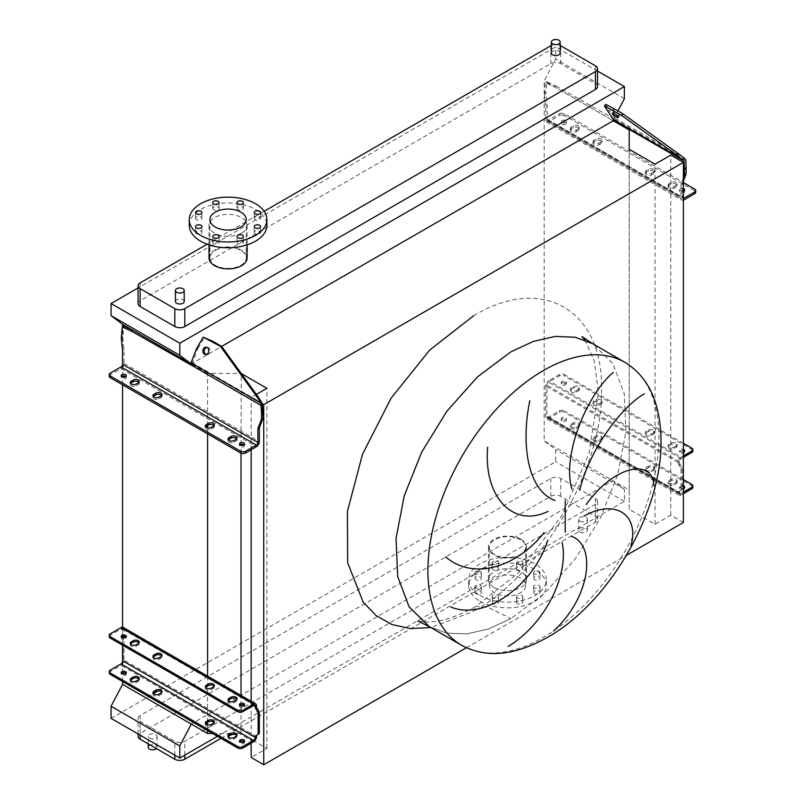<?xml version="1.0" encoding="UTF-8"?>
<svg xmlns="http://www.w3.org/2000/svg" width="805" height="805" viewBox="0 0 805 805"><rect width="100%" height="100%" fill="white"/><g stroke="black" fill="none" stroke-linecap="round" stroke-linejoin="round"><path stroke-width="0.6" stroke-dasharray="4.03 3.02" d="M584.772 339.962L594.241 360.831L598.417 392.417L589.019 453.587L562.091 515.341L518.38 572.959L475.906 606.396L488.182 607.413L510.984 618.552L488.454 628.997L466.779 633.917L446.815 633.122L429.307 626.642L446.815 633.122L466.779 633.917L488.454 628.997L510.984 618.552L544.512 593.456L575.162 559.022L600.278 518.239L617.697 474.608L625.938 431.883L624.278 393.746L612.857 363.488L592.661 343.705M417.785 620.947L425.875 621.913C439.419 622.436 456.093 617.274 475.906 606.396L473.561 611.357L430.856 627.538M579.842 531.994A4.407 2.546 0 0 0 584.651 532.548A4.407 2.546 0 0 0 587.368 530.193A4.407 2.546 0 0 0 586.08 528.392A4.407 2.546 0 0 0 581.27 527.838A4.407 2.546 0 0 0 578.554 530.193A4.407 2.546 0 0 0 579.842 531.994M579.842 521.046A4.407 2.546 0 0 0 584.651 521.6A4.407 2.546 0 0 0 587.368 519.245A4.407 2.546 0 0 0 586.08 517.444A4.407 2.546 0 0 0 581.27 516.89A4.407 2.546 0 0 0 578.554 519.245A4.407 2.546 0 0 0 579.842 521.046M156.391 748.57A4.407 2.546 0 0 0 157.025 747.251A4.407 2.546 0 0 0 155.727 745.45A4.407 2.546 0 0 0 150.927 744.897A4.407 2.546 0 0 0 148.201 747.251M149.489 738.105A4.407 2.546 0 0 0 154.298 738.658A4.407 2.546 0 0 0 157.025 736.303A4.407 2.546 0 0 0 155.727 734.502A4.407 2.546 0 0 0 150.927 733.949A4.407 2.546 0 0 0 148.201 736.303A4.407 2.546 0 0 0 149.489 738.105M551.355 52.999A4.407 2.546 180 0 1 554.082 50.645A4.407 2.546 180 0 1 558.881 51.198A4.407 2.546 180 0 1 560.179 52.999M184.214 301.452A4.407 2.546 0 0 0 182.926 299.661A4.407 2.546 0 0 0 178.116 299.108A4.407 2.546 0 0 0 175.389 301.452M493.093 603.659A3.18 1.831 180 0 1 492.167 602.361A3.18 1.831 180 0 1 494.129 600.671A3.18 1.831 180 0 1 497.591 601.073A3.18 1.831 180 0 1 498.516 602.361A3.18 1.831 180 0 1 496.554 604.062A3.18 1.831 180 0 1 493.093 603.659M493.093 597.904A3.18 1.831 180 0 1 492.167 596.606A3.18 1.831 180 0 1 494.129 594.905A3.18 1.831 180 0 1 497.591 595.308A3.18 1.831 180 0 1 498.516 596.606A3.18 1.831 180 0 1 496.554 598.296A3.18 1.831 180 0 1 493.093 597.904M475.916 593.738A3.18 1.831 180 0 1 474.98 592.44A3.18 1.831 180 0 1 476.942 590.749A3.18 1.831 180 0 1 480.404 591.152A3.18 1.831 180 0 1 481.33 592.44A3.18 1.831 180 0 1 479.367 594.14A3.18 1.831 180 0 1 475.916 593.738M475.916 587.982A3.18 1.831 180 0 1 474.98 586.684A3.18 1.831 180 0 1 476.942 584.994A3.18 1.831 180 0 1 480.404 585.386A3.18 1.831 180 0 1 481.33 586.684A3.18 1.831 180 0 1 479.367 588.375A3.18 1.831 180 0 1 475.916 587.982M475.916 579.711A3.18 1.831 180 0 1 474.98 578.413A3.18 1.831 180 0 1 476.942 576.722A3.18 1.831 180 0 1 480.404 577.115A3.18 1.831 180 0 1 481.33 578.413A3.18 1.831 180 0 1 479.367 580.103A3.18 1.831 180 0 1 475.916 579.711M475.916 573.945A3.18 1.831 180 0 1 474.98 572.647A3.18 1.831 180 0 1 476.942 570.956A3.18 1.831 180 0 1 480.404 571.359A3.18 1.831 180 0 1 481.33 572.647A3.18 1.831 180 0 1 479.367 574.347A3.18 1.831 180 0 1 475.916 573.945M493.093 569.789A3.18 1.831 180 0 1 492.167 568.491A3.18 1.831 180 0 1 494.129 566.801A3.18 1.831 180 0 1 497.591 567.193A3.18 1.831 180 0 1 498.516 568.491A3.18 1.831 180 0 1 496.554 570.182A3.18 1.831 180 0 1 493.093 569.789M493.093 564.023A3.18 1.831 180 0 1 492.167 562.725A3.18 1.831 180 0 1 494.129 561.035A3.18 1.831 180 0 1 497.591 561.437A3.18 1.831 180 0 1 498.516 562.725A3.18 1.831 180 0 1 496.554 564.426A3.18 1.831 180 0 1 493.093 564.023M517.404 569.789A3.18 1.831 180 0 1 516.468 568.491A3.18 1.831 180 0 1 518.43 566.801A3.18 1.831 180 0 1 521.892 567.193A3.18 1.831 180 0 1 522.817 568.491A3.18 1.831 180 0 1 520.855 570.182A3.18 1.831 180 0 1 517.404 569.789M517.404 564.023A3.18 1.831 180 0 1 516.468 562.725A3.18 1.831 180 0 1 518.43 561.035A3.18 1.831 180 0 1 521.892 561.437A3.18 1.831 180 0 1 522.817 562.725A3.18 1.831 180 0 1 520.855 564.426A3.18 1.831 180 0 1 517.404 564.023M534.58 579.711A3.18 1.831 180 0 1 533.655 578.413A3.18 1.831 180 0 1 535.617 576.722A3.18 1.831 180 0 1 539.078 577.115A3.18 1.831 180 0 1 540.004 578.413A3.18 1.831 180 0 1 538.042 580.103A3.18 1.831 180 0 1 534.58 579.711M534.58 573.945A3.18 1.831 180 0 1 533.655 572.647A3.18 1.831 180 0 1 535.617 570.956A3.18 1.831 180 0 1 539.078 571.359A3.18 1.831 180 0 1 540.004 572.647A3.18 1.831 180 0 1 538.042 574.347A3.18 1.831 180 0 1 534.58 573.945M534.58 593.738A3.18 1.831 180 0 1 533.655 592.44A3.18 1.831 180 0 1 535.617 590.749A3.18 1.831 180 0 1 539.078 591.152A3.18 1.831 180 0 1 540.004 592.44A3.18 1.831 180 0 1 538.042 594.14A3.18 1.831 180 0 1 534.58 593.738M534.58 587.982A3.18 1.831 180 0 1 533.655 586.684A3.18 1.831 180 0 1 535.617 584.994A3.18 1.831 180 0 1 539.078 585.386A3.18 1.831 180 0 1 540.004 586.684A3.18 1.831 180 0 1 538.042 588.375A3.18 1.831 180 0 1 534.58 587.982M517.404 603.659A3.18 1.831 180 0 1 516.468 602.361A3.18 1.831 180 0 1 518.43 600.671A3.18 1.831 180 0 1 521.892 601.073A3.18 1.831 180 0 1 522.817 602.361A3.18 1.831 180 0 1 520.855 604.062A3.18 1.831 180 0 1 517.404 603.659M517.404 597.904A3.18 1.831 180 0 1 516.468 596.606A3.18 1.831 180 0 1 518.43 594.905A3.18 1.831 180 0 1 521.892 595.308A3.18 1.831 180 0 1 522.817 596.606A3.18 1.831 180 0 1 520.855 598.296A3.18 1.831 180 0 1 517.404 597.904M494.018 587.449A19.048 10.998 0 0 0 514.787 589.834A19.048 10.998 0 0 0 526.54 579.67A19.048 10.998 0 0 0 520.966 571.892A19.048 10.998 0 0 0 500.197 569.507A19.048 10.998 0 0 0 488.444 579.67A19.048 10.998 0 0 0 494.018 587.449M520.966 539.34A19.048 10.998 180 0 1 526.54 547.118A19.048 10.998 180 0 1 514.787 557.281A19.048 10.998 180 0 1 494.018 554.897A19.048 10.998 180 0 1 488.444 547.118A19.048 10.998 180 0 1 500.197 536.955A19.048 10.998 180 0 1 520.966 539.34M480.052 601.275A38.811 22.409 0 0 0 522.344 606.125A38.811 22.409 0 0 0 546.303 585.426A38.811 22.409 0 0 0 534.933 569.588A38.811 22.409 0 0 0 492.64 564.728A38.811 22.409 0 0 0 468.681 585.426A38.811 22.409 0 0 0 480.052 601.275M480.052 595.509A38.811 22.409 0 0 0 522.344 600.369A38.811 22.409 0 0 0 546.303 579.67A38.811 22.409 0 0 0 534.933 563.822A38.811 22.409 0 0 0 492.64 558.962A38.811 22.409 0 0 0 468.681 579.67A38.811 22.409 0 0 0 480.052 595.509M520.342 539.692A18.173 10.495 0 0 0 500.539 537.418A18.173 10.495 0 0 0 489.319 547.118A18.173 10.495 0 0 0 494.642 554.534A18.173 10.495 0 0 0 514.445 556.808A18.173 10.495 0 0 0 525.665 547.118A18.173 10.495 0 0 0 520.342 539.692M520.342 578.01A18.173 10.495 0 0 0 500.539 575.736A18.173 10.495 0 0 0 489.319 585.426A18.173 10.495 0 0 0 494.642 592.842A18.173 10.495 0 0 0 514.445 595.116A18.173 10.495 0 0 0 525.665 585.426A18.173 10.495 0 0 0 520.342 578.01M255.165 219.614A3.18 1.831 180 0 1 254.239 218.316A3.18 1.831 180 0 1 256.201 216.626A3.18 1.831 180 0 1 259.663 217.018A3.18 1.831 180 0 1 260.589 218.316A3.18 1.831 180 0 1 258.626 220.017A3.18 1.831 180 0 1 255.165 219.614M237.988 209.692A3.18 1.831 180 0 1 237.052 208.394A3.18 1.831 180 0 1 239.015 206.704A3.18 1.831 180 0 1 242.476 207.096A3.18 1.831 180 0 1 243.402 208.394A3.18 1.831 180 0 1 241.44 210.095A3.18 1.831 180 0 1 237.988 209.692M213.677 209.692A3.18 1.831 180 0 1 212.751 208.394A3.18 1.831 180 0 1 214.714 206.704A3.18 1.831 180 0 1 218.175 207.096A3.18 1.831 180 0 1 219.101 208.394A3.18 1.831 180 0 1 217.139 210.095A3.18 1.831 180 0 1 213.677 209.692M196.501 219.614A3.18 1.831 180 0 1 195.565 218.316A3.18 1.831 180 0 1 197.527 216.626A3.18 1.831 180 0 1 200.988 217.018A3.18 1.831 180 0 1 201.914 218.316A3.18 1.831 180 0 1 199.952 220.017A3.18 1.831 180 0 1 196.501 219.614M196.501 233.641A3.18 1.831 180 0 1 195.565 232.353A3.18 1.831 180 0 1 197.527 230.653A3.18 1.831 180 0 1 200.988 231.055A3.18 1.831 180 0 1 201.914 232.353A3.18 1.831 180 0 1 199.952 234.044A3.18 1.831 180 0 1 196.501 233.641M213.677 243.563A3.18 1.831 180 0 1 212.751 242.275A3.18 1.831 180 0 1 214.714 240.574A3.18 1.831 180 0 1 218.175 240.977A3.18 1.831 180 0 1 219.101 242.275A3.18 1.831 180 0 1 217.139 243.965A3.18 1.831 180 0 1 213.677 243.563M237.988 243.563A3.18 1.831 180 0 1 237.052 242.275A3.18 1.831 180 0 1 239.015 240.574A3.18 1.831 180 0 1 242.476 240.977A3.18 1.831 180 0 1 243.402 242.275A3.18 1.831 180 0 1 241.44 243.965A3.18 1.831 180 0 1 237.988 243.563M255.165 233.641A3.18 1.831 180 0 1 254.239 232.353A3.18 1.831 180 0 1 256.201 230.653A3.18 1.831 180 0 1 259.663 231.055A3.18 1.831 180 0 1 260.589 232.353A3.18 1.831 180 0 1 258.626 234.044A3.18 1.831 180 0 1 255.165 233.641M189.266 225.33A38.811 22.409 180 0 1 200.636 209.491A38.811 22.409 180 0 1 242.929 204.631A38.811 22.409 180 0 1 266.888 225.33M215.227 250.466A18.173 10.495 180 0 1 235.03 248.192A18.173 10.495 180 0 1 246.25 257.882A18.173 10.495 180 0 1 240.926 265.308A18.173 10.495 180 0 1 221.123 267.582A18.173 10.495 180 0 1 209.904 257.882A18.173 10.495 180 0 1 215.227 250.466M241.55 233.108A19.048 10.998 180 0 1 220.791 235.493A19.048 10.998 180 0 1 209.028 225.33A19.048 10.998 180 0 1 214.603 217.551A19.048 10.998 180 0 1 235.372 215.177A19.048 10.998 180 0 1 247.125 225.33A19.048 10.998 180 0 1 241.55 233.108M209.028 257.882A19.048 10.998 180 0 1 214.603 250.114A19.048 10.998 180 0 1 235.372 247.729A19.048 10.998 180 0 1 247.125 257.882M560.179 45.493A7.054 4.075 0 0 0 551.355 45.493M264.141 211.282L207.137 244.197M597.501 71.041L555.641 46.871L138.068 287.959M597.501 86.558A7.054 4.075 0 0 0 595.438 83.68L560.753 63.655A7.054 4.075 0 0 0 550.781 63.655L140.14 300.738A7.054 4.075 0 0 0 138.068 303.616M683.375 522.485L670.776 515.21L655.059 524.286L629.198 509.354L629.198 490.054L612.897 480.645L191.278 724.057M466.367 647.773L626.471 555.339M212.57 733.476L241.017 733.476L266.878 748.409L251.16 757.475M629.198 490.054L629.198 129.967M217.471 736.303L624.368 501.384L624.368 489.289L612.897 480.645L544.17 440.959L544.17 80.872L555.641 58.976L555.641 46.871M554.373 86.759L555.863 85.894L546.887 81.858L545.891 91.659L544.391 92.525L545.388 82.724L554.373 86.759L612.897 120.549L544.17 80.872M629.198 509.354L629.198 149.267M655.059 524.286L655.059 164.19M670.776 515.21L670.776 155.124M251.16 449.784L251.16 397.388L262.37 403.858M251.16 743.186L251.16 701.316M256.362 394.38L251.16 397.388M266.878 748.409L266.878 388.312M241.017 444.34L241.299 373.55M241.017 733.476L241.017 695.46M241.017 453.155L241.017 445.326M207.589 425.533L207.589 373.379L241.017 373.379M207.589 730.588L207.589 724.872M207.589 722.256L207.589 677.589M207.589 433.875L207.589 427.868M196.672 348.334L197.97 348.444L192.355 362.914A2.113 1.218 -60 0 0 192.154 363.9L192.154 364.474L190.785 363.679L207.589 373.379M122.551 681.493L122.551 673.996M122.551 672.839L122.551 662.002M122.551 645.197L122.551 637.701M122.551 636.544L122.551 627.216M122.551 384.78L122.551 376.992M122.551 376.126L122.551 326.85M111.07 718.372L555.641 461.698L555.641 449.603L544.17 440.959M190.805 363.608L191.278 363.971L221.687 346.412M624.368 98.653L555.641 58.976M613.43 119.532L617.938 110.929M624.368 489.289L555.641 449.603M140.14 715.565A7.054 4.075 0 0 0 138.068 718.442A7.054 4.075 0 0 0 140.14 721.32L174.816 741.345A7.054 4.075 0 0 0 184.798 741.345L595.438 504.262A7.054 4.075 0 0 0 597.501 501.384A7.054 4.075 0 0 0 595.438 498.506L560.753 478.482A7.054 4.075 0 0 0 550.781 478.482L140.14 715.565L140.14 733.425A7.054 4.075 0 0 0 138.068 736.303M624.368 501.384L555.641 461.698M220.973 738.316L595.438 522.123A7.054 4.075 0 0 0 597.501 519.245A7.054 4.075 0 0 0 595.438 516.367L560.753 496.343A7.054 4.075 0 0 0 550.781 496.343L140.14 733.425M161.644 395.426A3.532 2.033 180 0 1 161.976 396.291A3.532 2.033 180 0 1 160.94 397.73L158.947 398.888A3.532 2.033 180 0 1 155.103 399.32A3.532 2.033 180 0 1 152.92 397.439A3.532 2.033 180 0 1 153.262 396.583M138.943 382.315A3.532 2.033 180 0 1 139.275 383.18A3.532 2.033 180 0 1 138.239 384.619L136.246 385.776A3.532 2.033 180 0 1 132.402 386.219A3.532 2.033 180 0 1 130.219 384.337A3.532 2.033 180 0 1 130.551 383.472M214.029 425.674A3.532 2.033 180 0 1 214.371 426.539A3.532 2.033 180 0 1 213.335 427.978L211.343 429.125A3.532 2.033 180 0 1 207.489 429.568A3.532 2.033 180 0 1 205.315 427.686A3.532 2.033 180 0 1 205.647 426.821M236.74 438.785A3.532 2.033 180 0 1 237.073 439.641A3.532 2.033 180 0 1 236.036 441.09L234.044 442.237A3.532 2.033 180 0 1 230.2 442.68A3.532 2.033 180 0 1 228.016 440.798A3.532 2.033 180 0 1 228.348 439.933M244.096 444.833A2.556 1.479 180 0 1 244.579 445.698A2.556 1.479 180 0 1 242.999 447.057A2.556 1.479 180 0 1 240.212 446.735A2.556 1.479 180 0 1 239.467 445.698A2.556 1.479 180 0 1 239.95 444.833M125.842 376.559A2.556 1.479 180 0 1 126.325 377.424A2.556 1.479 180 0 1 124.755 378.783A2.556 1.479 180 0 1 121.958 378.471A2.556 1.479 180 0 1 121.213 377.424A2.556 1.479 180 0 1 121.696 376.559M206.15 354.522A3.703 2.918 -84.9 0 0 206.794 354.673A3.703 2.918 -84.9 0 0 209.934 351.886A3.703 2.918 -84.9 0 0 208.435 347.609A3.703 2.918 -84.9 0 0 207.449 347.287A3.703 2.918 -84.9 0 0 206.794 347.327M197.97 348.444L204.51 337.285M109.269 376.267A3.532 2.033 180 0 1 110.295 374.828L121.032 368.64A4.236 2.445 120 0 0 124.02 363.447L124.02 349.622L122.773 337.375L123.769 326.146M121.273 338.241L122.773 337.375M192.154 364.474L190.654 365.339M124.02 349.622L122.521 350.487M228.248 700.491A3.532 2.033 0 0 0 228.016 701.215A3.532 2.033 0 0 0 230.2 703.097A3.532 2.033 0 0 0 234.044 702.654L236.036 701.507A3.532 2.033 0 0 0 237.073 700.068A3.532 2.033 0 0 0 236.841 699.344M205.547 687.39A3.532 2.033 0 0 0 205.315 688.104A3.532 2.033 0 0 0 207.489 689.986A3.532 2.033 0 0 0 211.343 689.553L213.335 688.396A3.532 2.033 0 0 0 214.371 686.957A3.532 2.033 0 0 0 214.14 686.232M153.151 657.142A3.532 2.033 0 0 0 152.92 657.866A3.532 2.033 0 0 0 155.103 659.748A3.532 2.033 0 0 0 158.947 659.305L160.94 658.148A3.532 2.033 0 0 0 161.976 656.709A3.532 2.033 0 0 0 161.745 655.984M130.45 644.03A3.532 2.033 0 0 0 130.219 644.755A3.532 2.033 0 0 0 132.402 646.636A3.532 2.033 0 0 0 136.246 646.194L138.239 645.047A3.532 2.033 0 0 0 139.275 643.598A3.532 2.033 0 0 0 139.044 642.883M228.248 736.796A3.532 2.033 0 0 0 228.016 737.511A3.532 2.033 0 0 0 230.2 739.393A3.532 2.033 0 0 0 234.044 738.95L236.036 737.803A3.532 2.033 0 0 0 237.073 736.364A3.532 2.033 0 0 0 236.841 735.639M205.547 723.685A3.532 2.033 0 0 0 205.315 724.409A3.532 2.033 0 0 0 207.489 726.291A3.532 2.033 0 0 0 211.343 725.848L213.335 724.691A3.532 2.033 0 0 0 214.371 723.252A3.532 2.033 0 0 0 214.14 722.538M153.151 693.437A3.532 2.033 0 0 0 152.92 694.162A3.532 2.033 0 0 0 155.103 696.043A3.532 2.033 0 0 0 158.947 695.601L160.94 694.443A3.532 2.033 0 0 0 161.976 693.004A3.532 2.033 0 0 0 161.745 692.29M130.45 680.336A3.532 2.033 0 0 0 130.219 681.05A3.532 2.033 0 0 0 132.402 682.932A3.532 2.033 0 0 0 136.246 682.489L138.239 681.342A3.532 2.033 0 0 0 139.275 679.903A3.532 2.033 0 0 0 139.044 679.179M239.789 705.391A2.556 1.479 0 0 0 239.467 706.116A2.556 1.479 0 0 0 240.212 707.152A2.556 1.479 0 0 0 242.999 707.474A2.556 1.479 0 0 0 244.579 706.116A2.556 1.479 0 0 0 244.257 705.391M121.535 637.117A2.556 1.479 0 0 0 121.213 637.842A2.556 1.479 0 0 0 121.958 638.888A2.556 1.479 0 0 0 124.755 639.2A2.556 1.479 0 0 0 126.325 637.842A2.556 1.479 0 0 0 126.003 637.117M244.257 741.687A2.556 1.479 180 0 1 244.579 742.411A2.556 1.479 180 0 1 242.999 743.77A2.556 1.479 180 0 1 240.212 743.458A2.556 1.479 180 0 1 239.467 742.411A2.556 1.479 180 0 1 239.789 741.687M126.003 673.413A2.556 1.479 180 0 1 126.325 674.137A2.556 1.479 180 0 1 124.755 675.506A2.556 1.479 180 0 1 121.958 675.184A2.556 1.479 180 0 1 121.213 674.137A2.556 1.479 180 0 1 121.535 673.413M109.269 672.99A3.532 2.033 180 0 1 110.295 671.541L121.032 665.353A4.236 2.445 120 0 0 124.02 660.17L124.02 629.339A4.236 2.445 120 0 0 123.145 627.407M109.269 636.685A3.532 2.033 180 0 1 110.295 635.246L121.032 629.057A2.465 1.429 -60 0 1 122.259 628.936A2.465 1.429 -60 0 1 122.773 630.063L122.773 636.483M122.773 637.761L122.773 645.328M578.322 427.264A3.532 2.033 -0 0 0 579.348 425.825A3.532 2.033 -0 0 0 578.322 424.386A3.532 2.033 -0 0 0 573.331 424.386L571.339 425.533A3.532 2.033 -0 0 0 570.302 426.972A3.532 2.033 -0 0 0 572.476 428.854A3.532 2.033 -0 0 0 576.32 428.411L578.322 427.264L578.322 425.825L576.32 426.972A3.532 2.033 180 0 1 572.476 427.415A3.532 2.033 180 0 1 570.302 425.533A3.532 2.033 180 0 1 571.339 424.094L573.331 422.937A3.532 2.033 180 0 1 578.322 422.937A3.532 2.033 180 0 1 579.348 424.386A3.532 2.033 180 0 1 578.322 425.825M601.023 440.365A3.532 2.033 -0 0 0 602.06 438.926A3.532 2.033 -0 0 0 601.023 437.487A3.532 2.033 -0 0 0 596.032 437.487L594.04 438.645A3.532 2.033 -0 0 0 593.003 440.083A3.532 2.033 -0 0 0 595.177 441.965A3.532 2.033 -0 0 0 599.031 441.522L601.023 440.365L601.023 438.926L599.031 440.083A3.532 2.033 180 0 1 595.177 440.526A3.532 2.033 180 0 1 593.003 438.645A3.532 2.033 180 0 1 594.04 437.206L596.032 436.048A3.532 2.033 180 0 1 601.023 436.048A3.532 2.033 180 0 1 602.06 437.487A3.532 2.033 180 0 1 601.023 438.926M653.408 470.613A3.532 2.033 -0 0 0 654.445 469.174A3.532 2.033 -0 0 0 653.408 467.735A3.532 2.033 -0 0 0 648.428 467.735L646.425 468.892A3.532 2.033 -0 0 0 645.389 470.331A3.532 2.033 -0 0 0 647.572 472.213A3.532 2.033 -0 0 0 651.416 471.77L653.408 470.613L653.408 469.174L651.416 470.331A3.532 2.033 180 0 1 647.572 470.774A3.532 2.033 180 0 1 645.389 468.892A3.532 2.033 180 0 1 646.425 467.443L648.428 466.296A3.532 2.033 180 0 1 653.408 466.296A3.532 2.033 180 0 1 654.445 467.735A3.532 2.033 180 0 1 653.408 469.174M676.12 483.725A3.532 2.033 -0 0 0 677.146 482.286A3.532 2.033 -0 0 0 676.12 480.847A3.532 2.033 -0 0 0 671.129 480.847L669.126 481.994A3.532 2.033 -0 0 0 668.1 483.433A3.532 2.033 -0 0 0 670.273 485.314A3.532 2.033 -0 0 0 674.117 484.872L676.12 483.725L676.12 482.286L674.117 483.433A3.532 2.033 180 0 1 670.273 483.875A3.532 2.033 180 0 1 668.1 481.994A3.532 2.033 180 0 1 669.126 480.555L671.129 479.408A3.532 2.033 180 0 1 676.12 479.408A3.532 2.033 180 0 1 677.146 480.847A3.532 2.033 180 0 1 676.12 482.286M578.322 390.968A3.532 2.033 0 0 0 579.348 389.529A3.532 2.033 0 0 0 578.322 388.08A3.532 2.033 0 0 0 573.331 388.08L571.339 389.238A3.532 2.033 0 0 0 570.302 390.677A3.532 2.033 0 0 0 572.476 392.558A3.532 2.033 0 0 0 576.32 392.116L578.322 390.968L578.322 389.529A3.532 2.033 -0 0 0 579.348 388.08A3.532 2.033 -0 0 0 578.322 386.642A3.532 2.033 -0 0 0 573.331 386.642L571.339 387.799A3.532 2.033 -0 0 0 570.302 389.238A3.532 2.033 -0 0 0 572.476 391.119A3.532 2.033 -0 0 0 576.32 390.677L578.322 389.529M601.023 404.07A3.532 2.033 0 0 0 602.06 402.631A3.532 2.033 0 0 0 601.023 401.192A3.532 2.033 0 0 0 596.032 401.192L594.04 402.339A3.532 2.033 0 0 0 593.003 403.788A3.532 2.033 0 0 0 595.177 405.67A3.532 2.033 0 0 0 599.031 405.227L601.023 404.07L601.023 402.631A3.532 2.033 -0 0 0 602.06 401.192A3.532 2.033 -0 0 0 601.023 399.753A3.532 2.033 -0 0 0 596.032 399.753L594.04 400.9A3.532 2.033 -0 0 0 593.003 402.339A3.532 2.033 -0 0 0 595.177 404.221A3.532 2.033 -0 0 0 599.031 403.788L601.023 402.631M653.408 434.318A3.532 2.033 0 0 0 654.445 432.879A3.532 2.033 0 0 0 653.408 431.44A3.532 2.033 0 0 0 648.428 431.44L646.425 432.587A3.532 2.033 0 0 0 645.389 434.036A3.532 2.033 0 0 0 647.572 435.918A3.532 2.033 0 0 0 651.416 435.475L653.408 434.318L653.408 432.879A3.532 2.033 -0 0 0 654.445 431.44A3.532 2.033 -0 0 0 653.408 430.001A3.532 2.033 -0 0 0 648.428 430.001L646.425 431.148A3.532 2.033 -0 0 0 645.389 432.587A3.532 2.033 -0 0 0 647.572 434.469A3.532 2.033 -0 0 0 651.416 434.036L653.408 432.879M676.12 447.429A3.532 2.033 0 0 0 677.146 445.99A3.532 2.033 0 0 0 676.12 444.541A3.532 2.033 0 0 0 671.129 444.541L669.126 445.698A3.532 2.033 0 0 0 668.1 447.137A3.532 2.033 0 0 0 670.273 449.019A3.532 2.033 0 0 0 674.117 448.576L676.12 447.429L676.12 445.99A3.532 2.033 -0 0 0 677.146 444.541A3.532 2.033 -0 0 0 676.12 443.102A3.532 2.033 -0 0 0 671.129 443.102L669.126 444.259A3.532 2.033 -0 0 0 668.1 445.698A3.532 2.033 -0 0 0 670.273 447.58A3.532 2.033 -0 0 0 674.117 447.137L676.12 445.99M562.041 421.106A2.556 1.479 180 0 1 561.296 420.059A2.556 1.479 180 0 1 562.866 418.701A2.556 1.479 180 0 1 565.653 419.013A2.556 1.479 180 0 1 566.408 420.059A2.556 1.479 180 0 1 564.828 421.428A2.556 1.479 180 0 1 562.041 421.106M562.041 419.667A2.556 1.479 180 0 1 561.296 418.62A2.556 1.479 180 0 1 562.866 417.252A2.556 1.479 180 0 1 565.653 417.574A2.556 1.479 180 0 1 566.408 418.62A2.556 1.479 180 0 1 564.828 419.989A2.556 1.479 180 0 1 562.041 419.667M684.331 487.609A2.556 1.479 180 0 1 684.663 488.333A2.556 1.479 180 0 1 683.083 489.702A2.556 1.479 180 0 1 680.295 489.38A2.556 1.479 180 0 1 679.541 488.333A2.556 1.479 180 0 1 683.375 487.055M683.375 488.172A2.556 1.479 180 0 1 680.295 487.941A2.556 1.479 180 0 1 679.541 486.894A2.556 1.479 180 0 1 683.375 485.616M565.653 382.717A2.556 1.479 0 0 0 562.866 382.395A2.556 1.479 0 0 0 561.296 383.764A2.556 1.479 0 0 0 562.041 384.81A2.556 1.479 0 0 0 564.828 385.132A2.556 1.479 0 0 0 566.408 383.764A2.556 1.479 0 0 0 565.653 382.717M562.041 383.371A2.556 1.479 180 0 1 561.296 382.325A2.556 1.479 180 0 1 562.866 380.956A2.556 1.479 180 0 1 565.653 381.278A2.556 1.479 180 0 1 566.408 382.325A2.556 1.479 180 0 1 564.828 383.683A2.556 1.479 180 0 1 562.041 383.371M683.375 450.75A2.556 1.479 0 0 0 679.541 452.038A2.556 1.479 0 0 0 680.295 453.084A2.556 1.479 0 0 0 683.083 453.396A2.556 1.479 0 0 0 684.663 452.038A2.556 1.479 0 0 0 684.331 451.313M683.375 451.877A2.556 1.479 180 0 1 680.295 451.635A2.556 1.479 180 0 1 679.541 450.599A2.556 1.479 180 0 1 683.375 449.311M683.375 493.646L681.1 494.954A4.236 2.445 -60 0 1 678.987 495.166A4.236 2.445 -60 0 1 678.112 493.234L678.112 493.123A3.532 2.033 60 0 1 678.836 491.513L680.477 490.547A2.465 1.429 -120 0 0 680.98 489.42L680.98 469.526A2.465 1.429 -120 0 0 680.477 467.816L678.836 464.958A3.532 2.033 60 0 1 678.112 462.513L678.112 462.402A4.236 2.445 -60 0 1 681.1 457.22L548.628 380.735A4.236 2.445 120 0 0 545.639 385.927L545.639 416.749A4.236 2.445 120 0 0 546.514 418.691A4.236 2.445 120 0 0 548.628 418.479L559.354 412.281A3.532 2.033 180 0 1 564.345 412.281L564.345 410.842A3.532 2.033 0 0 0 559.354 410.842L548.628 417.04A2.465 1.429 -60 0 1 547.4 417.161A2.465 1.429 -60 0 1 546.887 416.024L546.887 385.203A2.465 1.429 -60 0 1 548.628 382.184L559.354 375.985A3.532 2.033 180 0 1 564.345 375.985L564.345 374.546A3.532 2.033 0 0 0 559.354 374.546L548.628 380.735M691.827 484.439L691.827 485.888L564.345 412.281M691.827 485.888A3.532 2.033 180 0 1 692.864 487.327M683.375 479.559L564.345 410.842M683.375 457.351L681.1 458.659A2.465 1.429 120 0 0 679.36 461.688L679.36 461.798A3.532 2.033 -120 0 0 680.084 464.244L681.724 467.101A2.465 1.429 60 0 1 682.227 468.812L682.227 488.695A2.465 1.429 60 0 1 681.724 489.822L680.084 490.788A3.532 2.033 -120 0 0 679.36 492.398L679.36 492.509A2.465 1.429 120 0 0 679.873 493.636A2.465 1.429 120 0 0 681.1 493.515L683.375 492.207M691.827 448.144L691.827 449.582L564.345 375.985M691.827 449.582A3.532 2.033 180 0 1 692.864 451.031M683.375 443.263L564.345 374.546M683.375 455.912L681.1 457.22M594.04 141.922A3.532 2.033 0 0 0 593.003 143.37A3.532 2.033 0 0 0 594.04 144.809A3.532 2.033 0 0 0 599.031 144.809L601.023 143.652A3.532 2.033 0 0 0 602.06 142.213A3.532 2.033 0 0 0 599.876 140.332A3.532 2.033 0 0 0 596.032 140.774L594.04 141.922L594.04 140.201L596.032 139.044A3.532 2.033 180 0 1 599.876 138.601A3.532 2.033 180 0 1 602.06 140.483A3.532 2.033 180 0 1 601.023 141.922L599.031 143.079A3.532 2.033 180 0 1 594.04 143.079A3.532 2.033 180 0 1 593.003 141.64A3.532 2.033 180 0 1 594.04 140.201M571.339 128.82A3.532 2.033 0 0 0 570.302 130.259A3.532 2.033 0 0 0 571.339 131.698A3.532 2.033 0 0 0 576.32 131.698L578.322 130.551A3.532 2.033 0 0 0 579.348 129.102A3.532 2.033 0 0 0 577.175 127.22A3.532 2.033 0 0 0 573.331 127.663L571.339 128.82L571.339 127.089L573.331 125.942A3.532 2.033 180 0 1 577.175 125.5A3.532 2.033 180 0 1 579.348 127.381A3.532 2.033 180 0 1 578.322 128.82L576.32 129.967A3.532 2.033 180 0 1 571.339 129.967A3.532 2.033 180 0 1 570.302 128.528A3.532 2.033 180 0 1 571.339 127.089M646.425 172.169A3.532 2.033 0 0 0 645.389 173.608A3.532 2.033 0 0 0 646.425 175.057A3.532 2.033 0 0 0 651.416 175.057L653.408 173.9A3.532 2.033 0 0 0 654.445 172.461A3.532 2.033 0 0 0 652.271 170.58A3.532 2.033 0 0 0 648.428 171.022L646.425 172.169L646.425 170.449L648.428 169.292A3.532 2.033 180 0 1 652.271 168.849A3.532 2.033 180 0 1 654.445 170.73A3.532 2.033 180 0 1 653.408 172.169L651.416 173.327A3.532 2.033 180 0 1 646.425 173.327A3.532 2.033 180 0 1 645.389 171.888A3.532 2.033 180 0 1 646.425 170.449M669.126 185.281A3.532 2.033 0 0 0 668.1 186.72A3.532 2.033 0 0 0 669.126 188.159A3.532 2.033 0 0 0 674.117 188.159L676.12 187.012A3.532 2.033 0 0 0 677.146 185.573A3.532 2.033 0 0 0 674.972 183.691A3.532 2.033 0 0 0 671.129 184.124L669.126 185.281L669.126 183.55L671.129 182.403A3.532 2.033 180 0 1 674.972 181.96A3.532 2.033 180 0 1 677.146 183.842A3.532 2.033 180 0 1 676.12 185.281L674.117 186.428A3.532 2.033 180 0 1 669.126 186.428A3.532 2.033 180 0 1 668.1 184.989A3.532 2.033 180 0 1 669.126 183.55M683.375 190.332A2.556 1.479 0 0 0 679.541 191.62A2.556 1.479 0 0 0 680.295 192.657A2.556 1.479 0 0 0 683.083 192.979A2.556 1.479 0 0 0 684.663 191.62A2.556 1.479 0 0 0 684.18 190.755M683.375 188.612A2.556 1.479 0 0 0 679.541 189.889A2.556 1.479 0 0 0 680.295 190.936A2.556 1.479 0 0 0 683.375 191.167M562.041 124.393A2.556 1.479 0 0 0 564.828 124.705A2.556 1.479 0 0 0 566.408 123.346A2.556 1.479 0 0 0 565.653 122.3A2.556 1.479 0 0 0 562.866 121.978A2.556 1.479 0 0 0 561.296 123.346A2.556 1.479 0 0 0 562.041 124.393M562.041 122.662A2.556 1.479 0 0 0 564.828 122.984A2.556 1.479 0 0 0 566.408 121.615A2.556 1.479 0 0 0 565.653 120.569A2.556 1.479 0 0 0 562.866 120.257A2.556 1.479 0 0 0 561.296 121.615A2.556 1.479 0 0 0 562.041 122.662M617.968 115.538A3.703 0.785 -141.2 0 0 619.548 115.99A3.703 0.785 -141.2 0 0 618.401 114.179A3.703 0.785 -141.2 0 0 615.352 111.804A3.703 0.785 -141.2 0 0 613.772 111.352A3.703 0.785 -141.2 0 0 614.919 113.163A3.703 0.785 -141.2 0 0 617.968 115.538M544.391 93.964L545.639 106.2L545.639 120.036A4.236 2.445 -60 0 0 546.514 121.968A4.236 2.445 -60 0 0 548.628 121.756L559.354 115.568L559.354 113.837L548.628 120.036A2.113 1.218 -60 0 1 547.571 120.136A2.113 1.218 -60 0 1 547.138 119.17L547.138 105.344L545.891 93.098L544.391 93.964L544.391 92.525M559.354 113.837A3.532 2.033 180 0 1 564.345 113.837L683.375 182.554M683.375 181.135L682.479 183.48L682.479 197.306A2.113 1.218 120 0 0 682.912 198.272A2.113 1.218 120 0 0 683.375 198.372M545.891 91.659L545.891 93.098M555.863 85.894L615.272 119.613A4.236 2.445 120 0 0 614.869 118.114L609.254 110.134L607.956 111.744M605.682 104.368L609.254 110.134M683.375 178.096L680.98 184.345L680.98 198.171A4.236 2.445 120 0 0 681.855 200.113A4.236 2.445 120 0 0 683.375 200.173M564.345 113.837L564.345 115.568L694.705 190.825L694.705 189.095M695.731 192.264A3.532 2.033 0 0 0 694.705 190.825M564.345 115.568A3.532 2.033 0 0 0 559.354 115.568M613.772 121.052L615.272 120.187M680.98 184.345L682.479 183.48M545.639 106.2L547.138 105.344M473.561 315.791C541.946 274.264 603.307 309.694 601.546 389.68C603.307 467.625 541.946 573.905 473.561 611.357M461.738 645.369A163.355 94.316 120 0 0 543.415 637.278A163.355 94.316 120 0 0 650.138 493.334A163.355 94.316 120 0 0 625.093 362.431M595.438 65.819L595.438 83.68M560.753 45.794L560.753 63.655M550.781 45.794L550.781 63.655M140.14 282.877L140.14 300.738M140.14 735.156L140.14 721.32M174.816 755.171L174.816 741.345M550.781 496.343L550.781 478.482M560.753 496.343L560.753 478.482M595.438 516.367L595.438 498.506M595.438 522.123L595.438 504.262M184.798 755.171L184.798 741.345M160.94 396L160.94 397.73M138.239 382.898L138.239 384.619M213.335 426.248L213.335 427.978M236.036 439.359L236.036 441.09M192.355 362.914L262.189 403.235M192.154 363.9L262.541 404.533M124.02 363.447L259.361 441.593M121.032 368.64L256.372 446.775M121.273 336.802L122.773 335.937M234.044 440.506L234.044 442.237M211.343 427.405L211.343 429.125M136.246 384.045L136.246 385.776M158.947 397.157L158.947 398.888M110.295 374.828L110.295 373.097M236.036 700.058L236.036 701.507M213.335 686.957L213.335 688.396M160.94 656.709L160.94 658.148M138.239 643.598L138.239 645.047M236.036 736.364L236.036 737.803M213.335 723.252L213.335 724.691M160.94 693.004L160.94 694.443M138.239 679.903L138.239 681.342M253.495 741.838L121.032 665.353M256.493 736.645L124.02 660.17M256.493 705.824L124.02 629.339M122.773 630.063L121.032 629.057M110.295 671.541L110.295 670.102M110.295 635.246L110.295 633.807M136.246 681.05L136.246 682.489M158.947 694.162L158.947 695.601M211.343 724.409L211.343 725.848M234.044 737.511L234.044 738.95M136.246 644.755L136.246 646.194M158.947 657.856L158.947 659.305M211.343 688.104L211.343 689.553M234.044 701.215L234.044 702.654M681.1 494.954L548.628 418.479M678.112 493.234L545.639 416.749M681.1 493.515L548.628 417.04M679.36 492.509L546.887 416.024M679.36 461.688L546.887 385.203M681.1 458.659L548.628 382.184M678.112 462.402L545.639 385.927M559.354 410.842L559.354 412.281M559.354 374.546L559.354 375.985M681.724 467.101L680.477 467.816M682.227 468.812L680.98 469.526M680.084 464.244L678.836 464.958M679.36 461.798L678.112 462.513M679.36 492.398L678.112 493.123M680.084 490.788L678.836 491.513M681.724 489.822L680.477 490.547M682.227 488.695L680.98 489.42M671.129 443.102L671.129 444.541M669.126 444.259L669.126 445.698M674.117 447.137L674.117 448.576M648.428 430.001L648.428 431.44M646.425 431.148L646.425 432.587M651.416 434.036L651.416 435.475M596.032 399.753L596.032 401.192M594.04 400.9L594.04 402.339M599.031 403.788L599.031 405.227M573.331 386.642L573.331 388.08M571.339 387.799L571.339 389.238M576.32 390.677L576.32 392.116M674.117 483.433L674.117 484.872M669.126 480.555L669.126 481.994M671.129 479.408L671.129 480.847M651.416 470.331L651.416 471.77M646.425 467.443L646.425 468.892M648.428 466.296L648.428 467.735M599.031 440.083L599.031 441.522M594.04 437.206L594.04 438.645M596.032 436.048L596.032 437.487M576.32 426.972L576.32 428.411M571.339 424.094L571.339 425.533M573.331 422.937L573.331 424.386M548.628 120.036L683.375 197.829M547.138 119.17L682.479 197.306M615.272 119.613L685.88 160.376M614.869 118.114L684.703 158.434M545.639 120.036L680.98 198.171M548.628 121.756L683.968 199.902M676.12 185.281L676.12 187.012M671.129 182.403L671.129 184.124M674.117 186.428L674.117 188.159M653.408 172.169L653.408 173.9M648.428 169.292L648.428 171.022M651.416 173.327L651.416 175.057M578.322 128.82L578.322 130.551M573.331 125.942L573.331 127.663M576.32 129.967L576.32 131.698M601.023 141.922L601.023 143.652M596.032 139.044L596.032 140.774M599.031 143.079L599.031 144.809M587.368 530.193L587.368 519.245M157.025 747.251L157.025 736.303M492.167 596.606L492.167 602.361M474.98 586.684L474.98 592.44M474.98 572.647L474.98 578.413M492.167 562.725L492.167 568.491M516.468 562.725L516.468 568.491M533.655 572.647L533.655 578.413M533.655 586.684L533.655 592.44M516.468 596.606L516.468 602.361M526.54 579.67L526.54 547.118M546.303 585.426L546.303 579.67M489.319 585.426L489.319 547.118M254.239 218.316L254.239 212.56M237.052 208.394L237.052 202.639M212.751 208.394L212.751 202.639M195.565 218.316L195.565 212.56M195.565 232.353L195.565 226.587M212.751 242.275L212.751 236.509M237.052 242.275L237.052 236.509M254.239 232.353L254.239 226.587M246.25 219.574L246.25 257.882M209.028 225.33L209.028 244.851M138.068 733.959L138.068 718.442M597.501 519.245L597.501 501.384M247.125 225.33L247.125 244.851M209.904 219.574L209.904 257.882M260.589 232.353L260.589 226.587M243.402 242.275L243.402 236.509M219.101 242.275L219.101 236.509M201.914 232.353L201.914 226.587M201.914 218.316L201.914 212.56M219.101 208.394L219.101 202.639M243.402 208.394L243.402 202.639M260.589 218.316L260.589 212.56M525.665 585.426L525.665 547.118M468.681 585.426L468.681 579.67M488.444 579.67L488.444 547.118M522.817 596.606L522.817 602.361M540.004 586.684L540.004 592.44M540.004 572.647L540.004 578.413M522.817 562.725L522.817 568.491M498.516 562.725L498.516 568.491M481.33 572.647L481.33 578.413M481.33 586.684L481.33 592.44M498.516 596.606L498.516 602.361M148.201 743.84L148.201 736.303M578.554 530.193L578.554 519.245M161.976 394.561L161.976 396.291M139.275 381.459L139.275 383.18M214.371 424.809L214.371 426.539M237.073 437.92L237.073 439.641M239.467 443.968L239.467 445.698M121.213 375.694L121.213 377.424M207.449 347.287L206.161 347.176M206.794 354.673L205.496 354.552M126.325 375.694L126.325 377.424M244.579 443.968L244.579 445.698M228.016 439.067L228.016 440.798M205.315 425.966L205.315 427.686M130.219 382.606L130.219 384.337M152.92 395.718L152.92 397.439M237.073 698.619L237.073 700.068M214.371 685.518L214.371 686.957M161.976 655.27L161.976 656.709M139.275 642.159L139.275 643.598M237.073 734.925L237.073 736.364M214.371 721.813L214.371 723.252M161.976 691.565L161.976 693.004M139.275 678.454L139.275 679.903M239.467 704.677L239.467 706.116M121.213 636.403L121.213 637.842M239.467 740.972L239.467 742.411M121.213 672.698L121.213 674.137M254.732 705.411L122.259 628.936M126.325 672.698L126.325 674.137M244.579 740.972L244.579 742.411M126.325 636.403L126.325 637.842M244.579 704.677L244.579 706.116M130.219 679.611L130.219 681.05M152.92 692.723L152.92 694.162M205.315 722.96L205.315 724.409M228.016 736.072L228.016 737.511M130.219 643.316L130.219 644.755M152.92 656.417L152.92 657.866M205.315 686.665L205.315 688.104M228.016 699.776L228.016 701.215M579.348 424.386L579.348 425.825M602.06 437.487L602.06 438.926M654.445 467.735L654.445 469.174M677.146 480.847L677.146 482.286M579.348 388.08L579.348 389.529M602.06 401.192L602.06 402.631M654.445 431.44L654.445 432.879M677.146 444.541L677.146 445.99M561.296 418.62L561.296 420.059M679.541 486.894L679.541 488.333M561.296 382.325L561.296 383.764M679.541 450.599L679.541 452.038M678.987 495.166L546.514 418.691M679.873 493.636L547.4 417.161M684.663 450.599L684.663 452.038M566.408 382.325L566.408 383.764M684.663 486.894L684.663 488.333M566.408 418.62L566.408 420.059M668.1 445.698L668.1 447.137M645.389 432.587L645.389 434.036M593.003 402.339L593.003 403.788M570.302 389.238L570.302 390.677M668.1 481.994L668.1 483.433M645.389 468.892L645.389 470.331M593.003 438.645L593.003 440.083M570.302 425.533L570.302 426.972M593.003 141.64L593.003 143.37M570.302 128.528L570.302 130.259M645.389 171.888L645.389 173.608M668.1 184.989L668.1 186.72M684.663 189.889L684.663 191.62M566.408 121.615L566.408 123.346M618.25 117.6L619.548 115.99M547.571 120.136L682.912 198.272M546.514 121.968L681.855 200.113M612.474 112.962L613.772 111.352M561.296 121.615L561.296 123.346M679.541 189.889L679.541 191.62M677.146 183.842L677.146 185.573M654.445 170.73L654.445 172.461M579.348 127.381L579.348 129.102M602.06 140.483L602.06 142.213M546.887 81.858L545.388 82.724"/><path stroke-width="1.21" d="M625.093 362.431A163.355 94.316 120 0 0 543.415 370.521A163.355 94.316 120 0 0 436.702 514.476A163.355 94.316 120 0 0 461.738 645.369C486.15 658.44 514.737 655.753 547.521 637.298C609.777 602.693 662.807 510.209 660.986 439.319C660.261 402.42 648.297 376.79 625.093 362.431L592.661 343.705L575.162 337.225L555.188 336.43L533.524 341.35L510.984 351.795L477.456 376.901L446.815 411.325L421.699 452.108L404.271 495.749L396.03 538.475L397.7 576.601L409.121 606.859L429.307 626.642L409.121 606.859L397.7 576.601L396.03 538.475L404.271 495.749L421.699 452.108L446.815 411.325L477.456 376.901L510.984 351.795M631.009 545.669C639.562 514.878 615.362 498.305 584.058 516.096M586.201 504.544C614.346 464.998 653.278 457.743 653.841 486.079M644.362 393.836C623.402 405.418 589.985 447.469 579.731 490.245M571.902 489.219C561.709 454.845 587.338 394.249 613.199 372.413M571.198 536.2C597.219 545.227 590.005 598.075 553.458 631.05M148.201 743.84L148.201 747.251A4.407 2.546 0 0 0 149.489 749.053A4.407 2.546 0 0 0 156.391 748.57M552.653 43.852A4.407 2.546 0 0 0 557.452 44.406A4.407 2.546 0 0 0 560.179 42.051A4.407 2.546 0 0 0 558.881 40.25A4.407 2.546 0 0 0 554.082 39.697A4.407 2.546 0 0 0 551.355 42.051A4.407 2.546 0 0 0 552.653 43.852M560.179 42.051L560.179 52.999A4.407 2.546 180 0 1 557.452 55.354A4.407 2.546 180 0 1 552.653 54.8A4.407 2.546 180 0 1 551.355 52.999L551.355 42.051M182.926 288.713A4.407 2.546 180 0 1 184.214 290.514A4.407 2.546 180 0 1 181.487 292.859A4.407 2.546 180 0 1 176.687 292.306A4.407 2.546 180 0 1 175.389 290.514A4.407 2.546 180 0 1 178.116 288.16A4.407 2.546 180 0 1 182.926 288.713M175.389 290.514L175.389 301.452A4.407 2.546 0 0 0 176.687 303.254A4.407 2.546 0 0 0 181.487 303.807A4.407 2.546 0 0 0 184.214 301.452L184.214 290.514M259.663 211.262A3.18 1.831 0 0 0 256.201 210.86A3.18 1.831 0 0 0 254.239 212.56A3.18 1.831 0 0 0 255.165 213.858A3.18 1.831 0 0 0 258.626 214.251A3.18 1.831 0 0 0 260.589 212.56A3.18 1.831 0 0 0 259.663 211.262M242.476 201.341A3.18 1.831 0 0 0 239.015 200.938A3.18 1.831 0 0 0 237.052 202.639A3.18 1.831 0 0 0 237.988 203.937A3.18 1.831 0 0 0 241.44 204.329A3.18 1.831 0 0 0 243.402 202.639A3.18 1.831 0 0 0 242.476 201.341M218.175 201.341A3.18 1.831 0 0 0 214.714 200.938A3.18 1.831 0 0 0 212.751 202.639A3.18 1.831 0 0 0 213.677 203.937A3.18 1.831 0 0 0 217.139 204.329A3.18 1.831 0 0 0 219.101 202.639A3.18 1.831 0 0 0 218.175 201.341M200.988 211.262A3.18 1.831 0 0 0 197.527 210.86A3.18 1.831 0 0 0 195.565 212.56A3.18 1.831 0 0 0 196.501 213.858A3.18 1.831 0 0 0 199.952 214.251A3.18 1.831 0 0 0 201.914 212.56A3.18 1.831 0 0 0 200.988 211.262M200.988 225.289A3.18 1.831 0 0 0 197.527 224.897A3.18 1.831 0 0 0 195.565 226.587A3.18 1.831 0 0 0 196.501 227.885A3.18 1.831 0 0 0 199.952 228.278A3.18 1.831 0 0 0 201.914 226.587A3.18 1.831 0 0 0 200.988 225.289M218.175 235.211A3.18 1.831 0 0 0 214.714 234.819A3.18 1.831 0 0 0 212.751 236.509A3.18 1.831 0 0 0 213.677 237.807A3.18 1.831 0 0 0 217.139 238.2A3.18 1.831 0 0 0 219.101 236.509A3.18 1.831 0 0 0 218.175 235.211M242.476 235.211A3.18 1.831 0 0 0 239.015 234.819A3.18 1.831 0 0 0 237.052 236.509A3.18 1.831 0 0 0 237.988 237.807A3.18 1.831 0 0 0 241.44 238.2A3.18 1.831 0 0 0 243.402 236.509A3.18 1.831 0 0 0 242.476 235.211M259.663 225.289A3.18 1.831 0 0 0 256.201 224.897A3.18 1.831 0 0 0 254.239 226.587A3.18 1.831 0 0 0 255.165 227.885A3.18 1.831 0 0 0 258.626 228.278A3.18 1.831 0 0 0 260.589 226.587A3.18 1.831 0 0 0 259.663 225.289M255.517 235.412A38.811 22.409 180 0 1 213.224 240.272A38.811 22.409 180 0 1 189.266 219.574A38.811 22.409 180 0 1 200.636 203.725A38.811 22.409 180 0 1 242.929 198.875A38.811 22.409 180 0 1 266.888 219.574A38.811 22.409 180 0 1 255.517 235.412M266.888 219.574L266.888 225.33A38.811 22.409 180 0 1 255.517 241.178A38.811 22.409 180 0 1 213.224 246.038A38.811 22.409 180 0 1 189.266 225.33L189.266 219.574M215.227 212.158A18.173 10.495 180 0 1 235.03 209.884A18.173 10.495 180 0 1 246.25 219.574A18.173 10.495 180 0 1 240.926 226.99A18.173 10.495 180 0 1 221.123 229.264A18.173 10.495 180 0 1 209.904 219.574A18.173 10.495 180 0 1 215.227 212.158M247.125 244.851L247.125 257.882A19.048 10.998 180 0 1 241.55 265.66A19.048 10.998 180 0 1 220.791 268.045A19.048 10.998 180 0 1 209.028 257.882L209.028 244.851M207.137 244.197L140.14 282.877A7.054 4.075 0 0 0 138.068 285.755A7.054 4.075 0 0 0 140.14 288.643L174.816 308.657A7.054 4.075 0 0 0 184.798 308.657L595.438 71.575A7.054 4.075 0 0 0 597.501 68.697A7.054 4.075 0 0 0 595.438 65.819L560.753 45.794A7.054 4.075 0 0 0 560.179 45.493M551.355 45.493A7.054 4.075 0 0 0 550.781 45.794L264.141 211.282M508.186 646.455C546.716 622.939 569.266 573.019 562.051 542.308M547.631 540.437C533.987 584.651 484.952 621.319 450.77 606.99M445.618 556.919C473.169 580.274 515.401 568.35 544.12 532.669M529.781 400.789C520.563 445.839 528.211 490.758 555.048 500.489M548.064 511.406C512.04 528.794 483.302 495.347 487.689 447.137M138.068 287.959L111.07 303.545L111.07 315.641L122.551 324.284L190.785 363.679L132.755 330.181L131.255 331.046L190.654 364.766A4.236 2.445 -60 0 1 191.057 362.803L196.672 348.334L203.212 337.174L220.369 346.281L256.926 396.845L258.224 396.956L262.189 403.235L262.983 418.328L259.361 427.757L259.361 441.593A4.236 2.445 -60 0 1 256.372 446.775L245.646 452.963A3.532 2.033 180 0 1 240.655 452.963L240.655 451.243A3.532 2.033 0 0 0 245.646 451.243L245.646 452.963M617.938 110.929L624.368 98.653L624.368 86.558L179.807 343.232L111.07 303.545M624.368 86.558L597.501 71.041M138.068 285.755L138.068 303.616A7.054 4.075 0 0 0 140.14 306.494L174.816 326.518A7.054 4.075 0 0 0 184.798 326.518L595.438 89.436A7.054 4.075 0 0 0 597.501 86.558L597.501 68.697M251.16 743.186L251.16 757.475L263.748 764.75L466.367 647.773M626.471 555.339L683.375 522.485L683.375 162.389L670.776 155.124L655.059 164.19L629.198 149.267L629.198 129.967L612.897 120.549L613.43 119.532M122.551 681.493L122.551 684.381L207.589 733.476L212.57 733.476M263.748 764.75L263.748 404.653L683.375 162.389M262.37 403.858L263.748 404.653M251.16 701.316L251.16 449.784M241.299 373.55L266.878 388.312L256.362 394.38M241.017 695.46L241.017 453.155M241.017 445.326L241.017 444.34M207.589 733.476L207.589 730.588M207.589 724.872L207.589 722.256M207.589 677.589L207.589 433.875M207.589 427.868L207.589 425.533M122.551 673.996L122.551 672.839M122.551 662.002L122.551 645.197M122.551 637.701L122.551 636.544M122.551 627.216L122.551 384.78M122.551 376.992L122.551 376.126M122.551 326.85L122.551 324.284M122.551 684.381L111.07 706.277L111.07 718.372L179.807 758.048L217.471 736.303M203.212 337.174L212.933 341.35L221.667 346.392L613.772 120.478A2.113 1.218 120 0 0 613.571 119.734L604.384 105.978L621.681 115.447L622.969 113.837L678.213 153.614L676.914 155.234L684.159 161.111L684.592 174.906L683.375 178.096M179.807 343.232L179.807 355.327L111.07 315.641M179.807 355.327L190.805 363.608M191.278 724.057L179.807 745.953L111.07 706.277M179.807 745.953L179.807 758.048M138.068 733.959L138.068 736.303A7.054 4.075 0 0 0 140.14 739.181L174.816 759.206A7.054 4.075 0 0 0 184.798 759.206L220.973 738.316M153.262 396.583A3.532 2.033 180 0 1 153.956 396L155.959 394.853A3.532 2.033 180 0 1 160.94 394.853A3.532 2.033 180 0 1 161.644 395.426M160.94 396A3.532 2.033 0 0 0 161.976 394.561A3.532 2.033 0 0 0 160.94 393.122A3.532 2.033 0 0 0 155.959 393.122L153.956 394.279A3.532 2.033 0 0 0 152.92 395.718A3.532 2.033 0 0 0 155.103 397.6A3.532 2.033 0 0 0 158.947 397.157L160.94 396M130.551 383.472A3.532 2.033 180 0 1 131.255 382.898L133.248 381.741A3.532 2.033 180 0 1 138.239 381.741A3.532 2.033 180 0 1 138.943 382.315M138.239 382.898A3.532 2.033 0 0 0 139.275 381.459A3.532 2.033 0 0 0 138.239 380.01A3.532 2.033 0 0 0 133.248 380.01L131.255 381.168A3.532 2.033 0 0 0 130.219 382.606A3.532 2.033 0 0 0 132.402 384.488A3.532 2.033 0 0 0 136.246 384.045L138.239 382.898M205.647 426.821A3.532 2.033 180 0 1 206.352 426.248L208.344 425.1A3.532 2.033 180 0 1 213.335 425.1A3.532 2.033 180 0 1 214.029 425.674M213.335 426.248A3.532 2.033 0 0 0 214.371 424.809A3.532 2.033 0 0 0 213.335 423.37A3.532 2.033 0 0 0 208.344 423.37L206.352 424.517A3.532 2.033 0 0 0 205.315 425.966A3.532 2.033 0 0 0 207.489 427.847A3.532 2.033 0 0 0 211.343 427.405L213.335 426.248M228.348 439.933A3.532 2.033 180 0 1 229.053 439.359L231.045 438.202A3.532 2.033 180 0 1 236.036 438.202A3.532 2.033 180 0 1 236.74 438.785M236.036 439.359A3.532 2.033 0 0 0 237.073 437.92A3.532 2.033 0 0 0 236.036 436.481A3.532 2.033 0 0 0 231.045 436.481L229.053 437.628A3.532 2.033 0 0 0 228.016 439.067A3.532 2.033 0 0 0 230.2 440.949A3.532 2.033 0 0 0 234.044 440.506L236.036 439.359M239.95 444.833A2.556 1.479 180 0 1 243.835 444.652A2.556 1.479 180 0 1 244.096 444.833M240.212 445.014A2.556 1.479 180 0 1 239.467 443.968A2.556 1.479 180 0 1 241.047 442.599A2.556 1.479 180 0 1 243.835 442.921A2.556 1.479 180 0 1 244.579 443.968A2.556 1.479 180 0 1 242.999 445.326A2.556 1.479 180 0 1 240.212 445.014M121.696 376.559A2.556 1.479 180 0 1 125.58 376.378A2.556 1.479 180 0 1 125.842 376.559M121.958 376.74A2.556 1.479 180 0 1 121.213 375.694A2.556 1.479 180 0 1 122.793 374.325A2.556 1.479 180 0 1 125.58 374.647A2.556 1.479 180 0 1 126.325 375.694A2.556 1.479 180 0 1 124.755 377.062A2.556 1.479 180 0 1 121.958 376.74M207.137 347.488A3.703 2.918 -84.9 0 0 206.161 347.176A3.703 2.918 -84.9 0 0 203.021 349.964A3.703 2.918 -84.9 0 0 204.52 354.24A3.703 2.918 -84.9 0 0 205.496 354.552A3.703 2.918 -84.9 0 0 208.636 351.765A3.703 2.918 -84.9 0 0 207.137 347.488M206.794 347.327A3.703 2.918 -84.9 0 0 204.239 350.487A3.703 2.918 -84.9 0 0 205.808 354.361A3.703 2.918 -84.9 0 0 206.15 354.522M240.655 451.243L110.295 375.985A3.532 2.033 0 0 1 109.269 374.536A3.532 2.033 0 0 1 110.295 373.097L121.032 366.909A2.113 1.218 120 0 0 122.521 364.313L122.521 350.487L121.273 338.241L122.269 327.011L131.255 331.046M262.983 412.744L261.484 412.603L261.484 419.194L257.862 428.622L257.862 442.458A2.113 1.218 -60 0 1 256.372 445.044L245.646 451.243M261.484 412.603L260.89 403.124L256.926 396.845M258.224 396.956L221.667 346.392L220.369 346.281M122.269 327.011L123.769 326.146L132.755 330.181M110.295 375.985L110.295 377.706L240.655 452.963M110.295 377.706A3.532 2.033 180 0 1 109.269 376.267L109.269 374.536M261.484 419.194L262.983 418.328M259.361 427.757L257.862 428.622M236.841 699.344A3.532 2.033 0 0 0 236.036 698.619A3.532 2.033 0 0 0 231.045 698.619L229.053 699.776A3.532 2.033 0 0 0 228.248 700.491M236.036 700.058A3.532 2.033 -0 0 0 237.073 698.619A3.532 2.033 -0 0 0 236.036 697.18A3.532 2.033 -0 0 0 231.045 697.18L229.053 698.338A3.532 2.033 -0 0 0 228.016 699.776A3.532 2.033 -0 0 0 230.2 701.658A3.532 2.033 -0 0 0 234.044 701.215L236.036 700.058M214.14 686.232A3.532 2.033 0 0 0 213.335 685.518A3.532 2.033 0 0 0 208.344 685.518L206.352 686.665A3.532 2.033 0 0 0 205.547 687.39M213.335 686.957A3.532 2.033 -0 0 0 214.371 685.518A3.532 2.033 -0 0 0 213.335 684.079A3.532 2.033 -0 0 0 208.344 684.079L206.352 685.226A3.532 2.033 -0 0 0 205.315 686.665A3.532 2.033 -0 0 0 207.489 688.547A3.532 2.033 -0 0 0 211.343 688.104L213.335 686.957M161.745 655.984A3.532 2.033 0 0 0 160.94 655.27A3.532 2.033 0 0 0 155.959 655.27L153.956 656.417A3.532 2.033 0 0 0 153.151 657.142M160.94 656.709A3.532 2.033 -0 0 0 161.976 655.27A3.532 2.033 -0 0 0 160.94 653.831A3.532 2.033 -0 0 0 155.959 653.831L153.956 654.978A3.532 2.033 -0 0 0 152.92 656.417A3.532 2.033 -0 0 0 155.103 658.299A3.532 2.033 -0 0 0 158.947 657.856L160.94 656.709M139.044 642.883A3.532 2.033 0 0 0 138.239 642.159A3.532 2.033 0 0 0 133.248 642.159L131.255 643.316A3.532 2.033 0 0 0 130.45 644.03M138.239 643.598A3.532 2.033 -0 0 0 139.275 642.159A3.532 2.033 -0 0 0 138.239 640.72A3.532 2.033 -0 0 0 133.248 640.72L131.255 641.877A3.532 2.033 -0 0 0 130.219 643.316A3.532 2.033 -0 0 0 132.402 645.197A3.532 2.033 -0 0 0 136.246 644.755L138.239 643.598M236.841 735.639A3.532 2.033 0 0 0 236.036 734.925A3.532 2.033 0 0 0 231.045 734.925L229.053 736.072A3.532 2.033 0 0 0 228.248 736.796M236.036 733.476A3.532 2.033 180 0 1 237.073 734.925A3.532 2.033 180 0 1 236.036 736.364L234.044 737.511A3.532 2.033 180 0 1 230.2 737.954A3.532 2.033 180 0 1 228.016 736.072A3.532 2.033 180 0 1 229.053 734.633L231.045 733.476A3.532 2.033 180 0 1 236.036 733.476M214.14 722.538A3.532 2.033 0 0 0 213.335 721.813A3.532 2.033 0 0 0 208.344 721.813L206.352 722.96A3.532 2.033 0 0 0 205.547 723.685M213.335 720.374A3.532 2.033 180 0 1 214.371 721.813A3.532 2.033 180 0 1 213.335 723.252L211.343 724.409A3.532 2.033 180 0 1 207.489 724.842A3.532 2.033 180 0 1 205.315 722.96A3.532 2.033 180 0 1 206.352 721.522L208.344 720.374A3.532 2.033 180 0 1 213.335 720.374M161.745 692.29A3.532 2.033 0 0 0 160.94 691.565A3.532 2.033 0 0 0 155.959 691.565L153.956 692.723A3.532 2.033 0 0 0 153.151 693.437M160.94 690.127A3.532 2.033 180 0 1 161.976 691.565A3.532 2.033 180 0 1 160.94 693.004L158.947 694.162A3.532 2.033 180 0 1 155.103 694.604A3.532 2.033 180 0 1 152.92 692.723A3.532 2.033 180 0 1 153.956 691.274L155.959 690.127A3.532 2.033 180 0 1 160.94 690.127M139.044 679.179A3.532 2.033 0 0 0 138.239 678.454A3.532 2.033 0 0 0 133.248 678.454L131.255 679.611A3.532 2.033 0 0 0 130.45 680.336M138.239 677.015A3.532 2.033 180 0 1 139.275 678.454A3.532 2.033 180 0 1 138.239 679.903L136.246 681.05A3.532 2.033 180 0 1 132.402 681.493A3.532 2.033 180 0 1 130.219 679.611A3.532 2.033 180 0 1 131.255 678.172L133.248 677.015A3.532 2.033 180 0 1 138.239 677.015M244.257 705.391A2.556 1.479 0 0 0 243.835 705.069A2.556 1.479 0 0 0 239.789 705.391M240.212 705.713A2.556 1.479 180 0 1 239.467 704.677A2.556 1.479 180 0 1 241.047 703.308A2.556 1.479 180 0 1 243.835 703.63A2.556 1.479 180 0 1 244.579 704.677A2.556 1.479 180 0 1 242.999 706.035A2.556 1.479 180 0 1 240.212 705.713M126.003 637.117A2.556 1.479 0 0 0 125.58 636.795A2.556 1.479 0 0 0 121.535 637.117M121.958 637.439A2.556 1.479 180 0 1 121.213 636.403A2.556 1.479 180 0 1 122.793 635.034A2.556 1.479 180 0 1 125.58 635.356A2.556 1.479 180 0 1 126.325 636.403A2.556 1.479 180 0 1 124.755 637.761A2.556 1.479 180 0 1 121.958 637.439M239.789 741.687A2.556 1.479 180 0 1 243.835 741.365A2.556 1.479 180 0 1 244.257 741.687M240.212 742.019A2.556 1.479 180 0 1 239.467 740.972A2.556 1.479 180 0 1 241.047 739.604A2.556 1.479 180 0 1 243.835 739.926A2.556 1.479 180 0 1 244.579 740.972A2.556 1.479 180 0 1 242.999 742.331A2.556 1.479 180 0 1 240.212 742.019M121.535 673.413A2.556 1.479 180 0 1 125.58 673.091A2.556 1.479 180 0 1 126.003 673.413M121.958 673.745A2.556 1.479 180 0 1 121.213 672.698A2.556 1.479 180 0 1 122.793 671.33A2.556 1.479 180 0 1 125.58 671.652A2.556 1.479 180 0 1 126.325 672.698A2.556 1.479 180 0 1 124.755 674.057A2.556 1.479 180 0 1 121.958 673.745M237.787 748.026L237.787 746.587A3.532 2.033 0 0 0 242.768 746.587L253.495 740.389A2.465 1.429 120 0 0 255.245 737.37L255.245 737.259A3.532 2.033 60 0 1 255.97 735.649L257.61 734.683A2.465 1.429 -120 0 0 258.113 733.556L258.113 713.673A2.465 1.429 -120 0 0 257.61 711.962L255.97 709.104A3.532 2.033 60 0 1 255.245 706.659L255.245 706.548A2.465 1.429 120 0 0 254.732 705.411A2.465 1.429 120 0 0 253.495 705.532L242.768 711.731A3.532 2.033 180 0 1 237.787 711.731L237.787 710.292A3.532 2.033 -0 0 0 242.768 710.292L253.495 704.093A4.236 2.445 -60 0 1 255.618 703.882A4.236 2.445 -60 0 1 256.493 705.824L256.493 705.935A3.532 2.033 -120 0 0 257.218 708.38L258.858 711.238A2.465 1.429 60 0 1 259.361 712.948L259.361 732.832A2.465 1.429 60 0 1 258.858 733.969L257.218 734.925A3.532 2.033 -120 0 0 256.493 736.535L256.493 736.645A4.236 2.445 -60 0 1 253.495 741.838L242.768 748.026A3.532 2.033 180 0 1 237.787 748.026L110.295 674.429A3.532 2.033 180 0 1 109.269 672.99L109.269 671.541A3.532 2.033 0 0 0 110.295 672.99L110.295 674.429M237.787 746.587L110.295 672.99M255.618 703.882L123.145 627.407A4.236 2.445 120 0 0 121.032 627.618L110.295 633.807A3.532 2.033 -0 0 0 109.269 635.246A3.532 2.033 -0 0 0 110.295 636.685L110.295 638.124A3.532 2.033 180 0 1 109.269 636.685L109.269 635.246M237.787 710.292L110.295 636.685M237.787 711.731L110.295 638.124M122.773 636.483L122.773 637.761M122.773 645.328L122.773 660.885A2.465 1.429 -60 0 1 121.032 663.914L110.295 670.102A3.532 2.033 0 0 0 109.269 671.541M683.375 487.055A2.556 1.479 180 0 1 683.908 487.287A2.556 1.479 180 0 1 684.331 487.609M683.375 485.616A2.556 1.479 180 0 1 683.908 485.848A2.556 1.479 180 0 1 684.663 486.894A2.556 1.479 180 0 1 683.375 488.172M684.331 451.313A2.556 1.479 0 0 0 683.908 450.991A2.556 1.479 0 0 0 683.375 450.75M683.375 449.311A2.556 1.479 180 0 1 683.908 449.552A2.556 1.479 180 0 1 684.663 450.599A2.556 1.479 180 0 1 683.375 451.877M683.375 492.207L691.827 487.327A3.532 2.033 0 0 0 692.864 485.888L692.864 487.327A3.532 2.033 180 0 1 691.827 488.766L683.375 493.646M692.864 485.888A3.532 2.033 0 0 0 691.827 484.439L683.375 479.559M691.827 452.47L691.827 451.031A3.532 2.033 0 0 0 692.864 449.582L692.864 451.031A3.532 2.033 180 0 1 691.827 452.47L683.375 457.351M692.864 449.582A3.532 2.033 0 0 0 691.827 448.144L683.375 443.263M691.827 451.031L683.375 455.912M684.18 190.755A2.556 1.479 0 0 0 683.908 190.574A2.556 1.479 0 0 0 683.375 190.332M683.375 191.167A2.556 1.479 0 0 0 684.663 189.889A2.556 1.479 0 0 0 683.908 188.843A2.556 1.479 0 0 0 683.375 188.612M616.68 117.148A3.703 0.785 -141.2 0 0 618.25 117.6A3.703 0.785 -141.2 0 0 617.113 115.789A3.703 0.785 -141.2 0 0 614.054 113.425A3.703 0.785 -141.2 0 0 612.474 112.962A3.703 0.785 -141.2 0 0 613.621 114.773A3.703 0.785 -141.2 0 0 616.68 117.148M683.375 198.372A2.113 1.218 120 0 0 683.968 198.171L694.705 191.982L694.705 193.703A3.532 2.033 0 0 0 695.731 192.264L695.731 190.533A3.532 2.033 180 0 1 694.705 191.982M683.375 182.554L694.705 189.095A3.532 2.033 180 0 1 695.731 190.533M684.592 169.322L686.091 167.46L685.88 160.376L684.703 158.434L678.213 153.614M686.091 167.46L686.091 174.041L683.375 181.135M612.947 110.406L614.245 108.796L622.969 113.837M614.245 108.796L605.682 104.368L604.384 105.978M621.681 115.447L676.914 155.234M683.375 200.173A4.236 2.445 120 0 0 683.968 199.902L694.705 193.703M686.091 174.041L684.592 174.906M565.221 532.326L565.221 500.64M430.856 627.538L410.49 628.574L392.055 624.569L376.116 615.634L363.146 602.049L347.649 562.725L347.428 511.386L362.512 454.221L391.079 398.193L429.669 350.095L473.561 315.791M184.798 308.657L184.798 326.518M174.816 308.657L174.816 326.518M595.438 71.575L595.438 89.436M140.14 288.643L140.14 306.494M140.14 739.181L140.14 735.156M174.816 759.206L174.816 755.171M184.798 759.206L184.798 755.171M121.032 366.909L256.372 445.044M122.521 364.313L257.862 442.458M190.654 364.766L261.263 405.529M191.057 362.803L260.89 403.124M212.933 341.35L211.635 341.24M229.053 437.628L229.053 439.359M231.045 436.481L231.045 438.202M206.352 424.517L206.352 426.248M208.344 423.37L208.344 425.1M131.255 381.168L131.255 382.898M133.248 380.01L133.248 381.741M153.956 394.279L153.956 396M155.959 393.122L155.959 394.853M253.495 704.093L121.032 627.618M255.245 706.548L253.495 705.532M255.245 737.37L122.773 660.885M253.495 740.389L121.032 663.914M258.858 711.238L257.61 711.962M259.361 712.948L258.113 713.673M257.218 708.38L255.97 709.104M256.493 705.935L255.245 706.659M242.768 710.292L242.768 711.731M256.493 736.535L255.245 737.259M257.218 734.925L255.97 735.649M258.858 733.969L257.61 734.683M259.361 732.832L258.113 733.556M242.768 746.587L242.768 748.026M131.255 678.172L131.255 679.611M133.248 677.015L133.248 678.454M153.956 691.274L153.956 692.723M155.959 690.127L155.959 691.565M206.352 721.522L206.352 722.96M208.344 720.374L208.344 721.813M229.053 734.633L229.053 736.072M231.045 733.476L231.045 734.925M133.248 640.72L133.248 642.159M131.255 641.877L131.255 643.316M155.959 653.831L155.959 655.27M153.956 654.978L153.956 656.417M208.344 684.079L208.344 685.518M206.352 685.226L206.352 686.665M231.045 697.18L231.045 698.619M229.053 698.338L229.053 699.776M691.827 488.766L691.827 487.327M683.375 197.829L683.968 198.171M613.571 119.734L683.405 160.054M613.772 120.478L684.159 161.111M592.661 343.705L581.965 336.581L584.772 339.962M461.738 645.369L429.307 626.642L417.785 620.947"/></g></svg>
